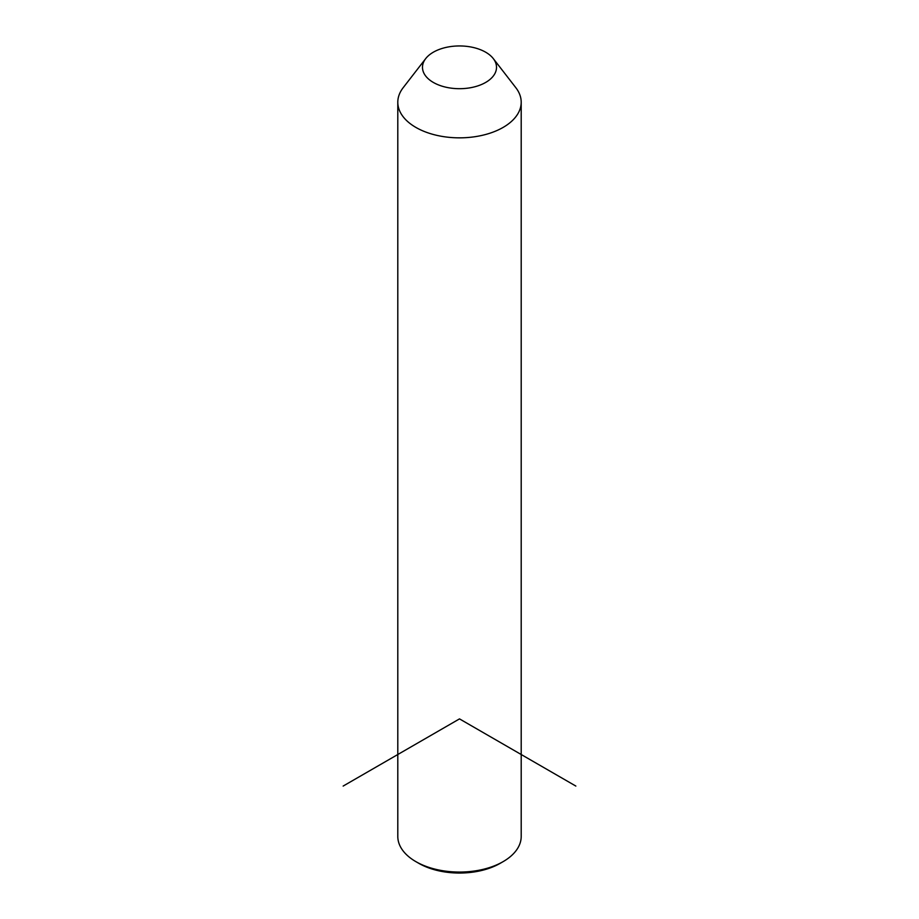 <?xml version="1.0" encoding="UTF-8"?>
<svg xmlns="http://www.w3.org/2000/svg" width="919" height="919" viewBox="0 0 919 919"><rect width="100%" height="100%" fill="white"/><g stroke="black" fill="none" stroke-linecap="round" stroke-linejoin="round"><path stroke-width="1.38" d="M493.296 58.598L515.823 87.684A61.699 35.623 180 0 1 518.707 92.199A61.699 35.623 180 0 1 521.199 102.227A61.699 35.623 180 0 1 468.276 137.482A61.699 35.623 180 0 1 400.293 112.256A61.699 35.623 180 0 1 397.801 102.227A61.699 35.623 180 0 1 403.177 87.684L425.704 58.598A37.024 21.378 180 0 1 459.5 45.95A37.024 21.378 180 0 1 493.296 58.598A37.024 21.378 180 0 1 495.019 61.309A37.024 21.378 180 0 1 469.919 87.833A37.024 21.378 180 0 1 423.981 73.336A37.024 21.378 180 0 1 425.704 58.598M521.199 102.227L521.199 836.439A61.699 35.623 180 0 1 503.13 861.631A61.699 35.623 180 0 1 415.87 861.631A61.699 35.623 180 0 1 400.293 846.468A61.699 35.623 180 0 1 397.801 836.439L397.801 102.227M503.13 861.631L500.223 863.309A57.587 33.245 180 0 1 418.777 863.309L415.87 861.631M575.845 786.067L459.5 718.888L343.155 786.067"/></g></svg>
